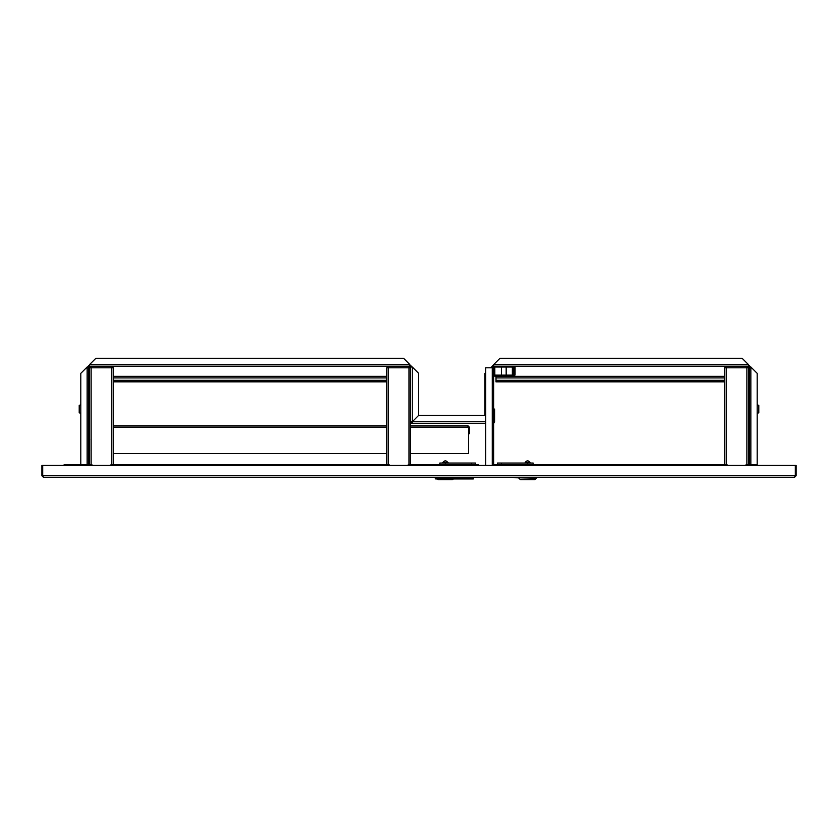 <?xml version="1.0" encoding="UTF-8"?>
<svg xmlns="http://www.w3.org/2000/svg" width="838" height="838" viewBox="0 0 838 838"><rect width="100%" height="100%" fill="white"/><g stroke="black" fill="none" stroke-linecap="round" stroke-linejoin="round"><path stroke-width="1.26" d="M80.008 477.356L135.18 477.356M41.9 475.764L43.492 477.356L42.696 475.764L41.9 475.764L41.9 465.446L42.696 465.446L42.696 475.764L795.304 475.764L794.508 477.356L796.1 475.764L796.1 465.446L42.696 465.446M88.901 465.446L88.901 464.65L82.386 464.65A1.592 1.592 0 0 0 81.014 465.446M82.386 464.65L80.804 464.65L80.804 373.35L87.152 367.002L88.744 367.002L88.744 465.446M756.986 465.446A1.592 1.592 0 0 0 755.614 464.65L749.256 464.65L749.256 465.446M794.508 477.356L43.492 477.356M796.1 475.764L795.304 475.764L795.304 465.446M501.763 465.446L501.763 464.65L724.65 464.65L724.65 367.798L726.242 367.798L726.242 366.206L493.624 366.206L493.624 364.614L499.982 358.266L742.112 358.266L748.47 364.614L748.47 366.206A0.796 0.796 0 0 1 749.256 367.002L750.848 367.002L757.196 373.35L757.196 464.65L755.614 464.65M748.47 447.188L748.47 464.65L749.099 465.446M479.127 465.446A1.592 1.592 0 0 0 477.744 464.65L471.197 464.65L471.197 465.446M471.197 464.65L408.996 464.65L408.996 367.798L410.589 367.798L408.996 366.206L89.53 366.206L89.53 364.614L409.866 364.614L409.866 366.206A0.796 0.796 0 0 1 410.662 367.002L412.254 367.002L418.602 373.35L418.602 415.418L412.254 421.776L410.662 421.776L410.662 367.002M388.361 367.002L386.768 367.798L388.361 367.798L388.361 366.206L386.768 367.798L386.768 464.65L111.758 464.65L111.758 367.798L113.35 367.798L111.758 366.206L111.758 367.798L91.122 367.798L91.122 366.206L89.53 367.798L89.53 464.65L88.901 464.65M485.684 465.446L485.684 367.798L493.624 367.798A0.796 0.796 0 0 1 494.42 367.002L511.568 367.002A0.796 0.796 0 0 1 512.364 367.798L512.364 374.387L512.919 374.387L512.919 367.798A1.351 1.351 0 0 0 511.568 366.447L494.42 366.447A1.351 1.351 0 0 0 493.069 367.798M493.624 367.798L493.624 465.446M493.624 423.18A1.749 1.749 0 0 0 494.577 421.619L494.577 417.02L494.577 421.619L494.577 417.02L493.624 417.02M493.624 409.08L494.577 409.08L494.577 417.02M471.396 464.65L471.396 465.446M501.763 464.65L495.216 464.65A1.592 1.592 0 0 0 493.844 465.446M501.564 464.65L501.564 465.446M757.992 477.356L536.341 477.356L536.341 478.142L494.619 477.356M478.341 477.356L473.659 477.356L473.261 478.938L453.295 478.938M437.415 478.938L435.708 478.938L435.31 477.356L345.172 477.356M266.18 477.356L214.172 477.356M80.804 464.65L64.128 464.65L64.128 465.446M748.47 365.41A1.592 1.592 0 0 1 750.052 367.002M492.042 367.002A1.592 1.592 0 0 1 493.624 365.41M490.45 367.798L492.828 367.002A0.796 0.796 0 0 1 493.624 366.206M485.684 423.368L412.254 423.368L412.254 421.776L412.254 423.368A1.592 1.592 0 0 1 410.662 421.776L411.458 421.776A0.796 0.796 0 0 0 412.254 422.572L412.254 421.776L418.612 415.428L484.888 415.428L485.684 416.224L484.898 415.418L484.898 373.35L485.684 372.554M409.866 365.41A1.592 1.592 0 0 1 411.458 367.002M749.256 464.65L749.256 367.002M748.47 366.206L726.242 366.206L724.65 367.798L726.242 367.002M492.828 367.002L492.828 367.798M87.948 367.002A1.592 1.592 0 0 1 89.53 365.41M409.866 366.206L408.996 366.206L408.996 367.798L388.361 367.798L388.361 464.65L389.146 464.65L389.146 465.446M88.744 367.002A0.796 0.796 0 0 1 89.53 366.206M409.866 364.614L403.518 358.266L95.888 358.266L89.53 364.614M412.254 422.572L412.254 421.776L411.458 421.776M80.804 413.438L79.212 412.736L79.212 405.414L80.804 404.712M88.975 413.836L89.216 404.314L88.744 413.605M757.196 404.712L758.788 405.414L758.788 412.736L757.196 413.438M749.025 413.836L748.784 404.314L749.256 413.605M749.256 447.775L748.47 447.775L748.47 441.825L749.256 441.825M746.082 465.446L746.082 464.65L748.47 464.65L748.47 367.798L746.878 366.206L746.878 367.798L726.242 367.798L726.242 464.65L727.028 464.65L727.028 465.446M726.242 464.65L724.65 464.65M748.47 442.422L748.47 381.887L749.256 381.887M749.256 376.325L748.47 376.325L748.47 367.798L746.878 367.002M746.878 464.65L746.878 367.798L748.47 367.798M724.65 367.798L724.65 374.146M408.2 465.446L408.2 464.65L408.996 464.65M388.361 464.65L386.768 464.65M410.589 464.65L410.589 367.798L408.996 367.002M386.768 367.798L386.768 374.146M91.122 367.002L89.53 367.798L91.122 367.798L91.122 464.65L91.918 464.65L91.918 465.446M110.972 465.446L110.972 464.65L111.758 464.65M91.122 464.65L89.53 464.65M113.35 464.65L113.35 367.798L111.758 367.002M89.53 367.798L89.53 374.146M530.004 462.419L530.014 462.419C528.411 460.345 526.798 460.345 525.196 462.419L529.878 462.419M536.341 478.142L534.749 479.734L520.461 479.734L518.869 478.142M497.437 464.65L497.437 463.058L533.167 463.058L533.167 464.65M530.894 463.058L524.316 463.058M435.31 478.54L437.017 478.54M453.693 478.54L473.659 478.54M501.417 381.887L506.173 381.887M496.002 376.325L496.002 381.091L724.65 381.091M493.624 374.345A1.98 1.98 0 0 0 495.614 376.325L724.65 376.325M724.65 381.887L496.002 381.887L496.002 381.091M749.256 381.091L748.47 381.091M113.35 425.788L386.768 425.788M410.589 425.788L467.981 425.788L468.641 427.139L467.981 425.788L469.332 427.139L467.981 426.343M410.589 453.578L468.641 453.578L468.641 427.139L410.589 427.139M386.768 453.578L113.35 453.578M89.53 426.374L89.53 427.139M89.53 433.728L89.299 427.139M468.777 427.139L468.777 433.728L469.332 433.728L469.332 427.139M443.082 462.419L447.628 462.419M454.091 477.356L454.091 478.142L436.629 478.142L436.629 477.356M454.091 478.142L452.499 479.734L438.211 479.734L436.629 478.142M471.553 464.65L471.553 463.058L439.803 463.058L439.803 464.65M442.066 463.058L448.644 463.058M447.974 462.66L447.44 462.66M443.532 462.66L442.736 462.66M471.553 463.058L475.523 463.058L475.523 464.65L475.523 463.058M725.844 367.107L725.844 367.798L725.844 367.107M494.818 367.002L494.818 374.345A0.796 0.796 0 0 0 495.614 375.141L513.076 375.141A0.796 0.796 0 0 0 513.872 374.345L513.872 367.002L515.066 367.002L515.066 374.345A1.98 1.98 0 0 1 513.076 376.325M747.276 367.798L747.276 367.107M112.156 367.798L112.156 367.107L112.156 367.798M409.394 367.798L409.394 367.107L409.394 367.798M386.768 381.887L113.35 381.887L386.768 381.887M113.35 376.325L386.768 376.325M386.768 381.091L113.35 381.091M387.963 367.107L387.963 367.798M90.724 367.107L90.724 367.798M492.273 465.446L492.273 367.798M485.684 421.776L412.254 421.776L412.254 367.002M87.152 367.002L87.152 464.65M491.246 367.002L491.246 367.798M748.47 364.614L493.624 364.614M750.848 464.65L750.848 367.002M501.407 463.058L501.407 464.65M527.605 463.058L527.605 464.65M749.256 380.295L748.47 380.295M724.65 380.295L496.002 380.295M496.002 377.917L724.65 377.917M748.47 377.917L749.256 377.917M386.768 427.139L113.35 427.139M445.355 463.058L445.355 464.65M386.768 380.295L113.35 380.295M113.35 377.917L386.768 377.917M88.744 441.825L89.53 441.825M88.744 447.775L89.53 447.775M501.417 375.141L501.417 367.002M506.173 375.141L506.173 367.002M89.614 439.458L88.744 439.615M89.614 450.142L88.744 449.985M448.131 462.66L447.764 462.419C446.162 460.345 444.559 460.345 442.946 462.419L442.59 462.66"/></g></svg>
